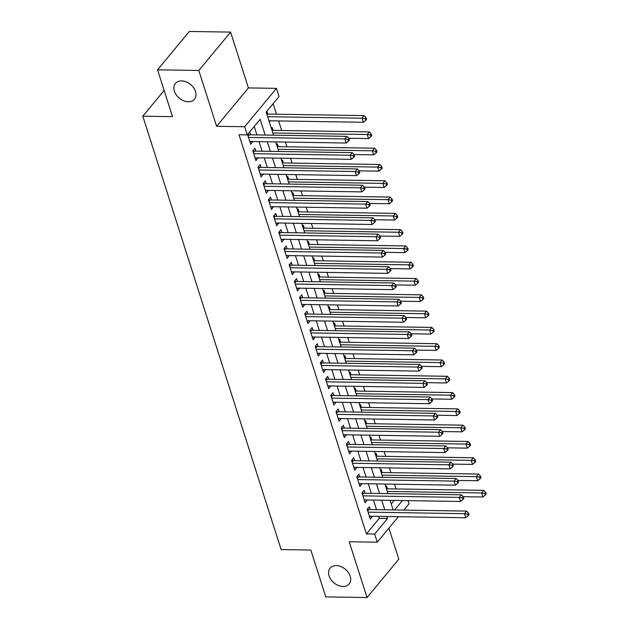 <?xml version="1.0" encoding="UTF-8"?>
<svg xmlns="http://www.w3.org/2000/svg" width="629" height="629" viewBox="0 0 629 629"><rect width="100%" height="100%" fill="white"/><g stroke="black" fill="none" stroke-linecap="round" stroke-linejoin="round"><path stroke-width="0.94" d="M336.311 565.613A12.36 8.861 39.6 0 1 348.317 572.476A12.36 8.861 39.6 0 1 349.158 583.924A12.36 8.861 39.6 0 1 342.97 586.464A12.36 8.861 39.6 0 1 330.964 579.6A12.36 8.861 39.6 0 1 330.123 568.152A12.36 8.861 39.6 0 1 336.311 565.613M181.624 80.897A12.36 8.861 39.6 0 1 193.622 87.761A12.36 8.861 39.6 0 1 194.471 99.209A12.36 8.861 39.6 0 1 188.275 101.756A12.36 8.861 39.6 0 1 176.269 94.893A12.36 8.861 39.6 0 1 175.428 83.437A12.36 8.861 39.6 0 1 181.624 80.897M408.024 500.629L409.047 503.829L403.857 510.088M164.145 90.434L142.814 116.184L281.132 549.573L310.828 550.045L325.775 596.89L367.022 597.55L398.81 559.181L388.903 528.148M142.814 116.184L172.511 116.656L157.565 69.819L189.353 31.45L230.599 32.11L198.811 70.479L216.62 126.28L244.673 126.728L276.453 88.359L279.056 96.512L266.169 112.064L273.544 135.18M216.62 126.28L248.408 87.911L230.599 32.11M248.408 87.911L276.453 88.359M396.089 488.953L394.572 484.204M390.892 472.662L389.375 467.905M385.695 456.363L384.177 451.614M380.49 440.072L378.973 435.323M375.293 423.781L373.775 419.032M370.096 407.49L368.578 402.733M364.891 391.191L363.373 386.442M359.694 374.9L358.176 370.151M354.497 358.609L352.979 353.86M349.292 342.318L347.774 337.569M344.094 326.026L342.577 321.27M338.897 309.727L337.38 304.979M333.692 293.436L332.175 288.687M328.495 277.145L326.978 272.396M323.298 260.854L321.781 256.097M318.093 244.555L316.576 239.806M312.896 228.264L311.379 223.515M307.699 211.973L306.181 207.224M302.494 195.682L300.976 190.933M297.297 179.391L295.779 174.634M292.1 163.092L290.582 158.343M286.895 146.801L285.377 142.052M281.698 130.51L278.639 120.933M276.501 114.219L273.128 103.659M157.565 69.819L198.811 70.479M370.237 509.553L369.325 506.699L367.179 509.293L370.3 519.067L372.384 516.267M365.04 493.262L364.128 490.408L361.982 493.002L365.103 502.775L367.179 499.969M359.843 476.963L358.931 474.117L356.785 476.703L359.898 486.484L361.982 483.677M354.638 460.672L353.726 457.818L351.58 460.412L354.701 470.193L356.785 467.386M349.441 444.381L348.529 441.527L346.382 444.121L349.504 453.894L351.58 451.095M344.244 428.09L343.332 425.235L341.185 427.83L344.299 437.603L346.382 434.804M339.039 411.791L338.127 408.944L335.98 411.539L339.102 421.312L341.185 418.505M333.842 395.499L332.93 392.653L330.783 395.24L333.905 405.021L335.98 402.214M328.645 379.208L327.733 376.354L325.586 378.949L328.7 388.722L330.783 385.923M323.44 362.917L322.528 360.063L320.381 362.658L323.503 372.431L325.586 369.632M318.243 346.626L317.331 343.772L315.184 346.367L318.305 356.14L320.381 353.333M313.045 330.327L312.133 327.481L309.987 330.068L313.1 339.849L315.184 337.042M307.84 314.036L306.928 311.182L304.782 313.777L307.903 323.558L309.987 320.751M302.643 297.745L301.731 294.891L299.585 297.486L302.706 307.259L304.782 304.46M297.446 281.454L296.534 278.6L294.388 281.194L297.501 290.968L299.585 288.168M292.241 265.155L291.329 262.309L289.183 264.903L292.304 274.676L294.388 271.87M287.044 248.864L286.132 246.018L283.986 248.604L287.107 258.385L289.183 255.578M281.847 232.573L280.935 229.719L278.789 232.313L281.902 242.086L283.986 239.287M276.642 216.282L275.738 213.428L273.584 216.022L276.705 225.795L278.789 222.996M271.445 199.991L270.533 197.136L268.386 199.731L271.508 209.504L273.584 206.697M266.248 183.692L265.336 180.845L263.189 183.432L266.303 193.213L268.386 190.406M261.043 167.4L260.139 164.546L257.984 167.141L261.106 176.922L263.189 174.115M255.846 151.109L254.934 148.255L252.787 150.85L255.909 160.623L257.984 157.824M269.015 120.988L269.967 120.792M267.828 114.077L266.916 111.223L266.185 112.111M273.025 130.368L272.113 127.522L271.382 128.402M278.222 146.659L277.318 143.813L276.579 144.694M283.427 162.958L282.515 160.104L281.784 160.993M288.625 179.249L287.712 176.395L286.981 177.284M293.822 195.54L292.917 192.694L292.178 193.575M299.027 211.831L298.115 208.985L297.383 209.866M304.224 228.13L303.312 225.276L302.58 226.157M309.421 244.422L308.517 241.567L307.778 242.456M314.626 260.713L313.714 257.859L312.983 258.747M319.823 277.004L318.911 274.158L318.18 275.038M325.02 293.295L324.116 290.449L323.377 291.329M330.225 309.594L329.313 306.74L328.582 307.628M335.422 325.885L334.51 323.031L333.779 323.919M340.619 342.176L339.715 339.33L338.976 340.21M345.824 358.467L344.912 355.621L344.181 356.501M351.021 374.766L350.109 371.912L349.378 372.793M356.218 391.057L355.314 388.203L354.575 389.092M361.423 407.348L360.511 404.494L359.78 405.383M366.621 423.639L365.708 420.793L364.977 421.674M371.818 439.938L370.913 437.084L370.174 437.965M377.023 456.229L376.111 453.375L375.379 454.264M382.22 472.521L381.308 469.666L380.576 470.555M391.238 503.955L394.179 500.401M269.306 121.884L270.038 121.004M385.774 486.846L386.513 485.965L387.417 488.812M265.171 135.046L260.154 119.321L247.268 134.873L239.02 134.74L366.416 533.919L379.295 518.367L378.658 516.362M376.519 509.655L373.461 500.071M371.322 493.356L368.264 483.78M366.117 477.065L363.059 467.489M360.92 460.774L357.862 451.197M355.723 444.483L352.665 434.898M350.518 428.184L347.46 418.607M345.321 411.893L342.262 402.316M340.124 395.602L337.065 386.025M334.919 379.311L331.86 369.726M329.722 363.019L326.663 353.435M324.525 346.721L321.466 337.144M319.32 330.429L316.261 320.853M314.123 314.138L311.064 304.562M308.925 297.847L305.867 288.263M303.721 281.548L300.662 271.972M298.523 265.257L295.465 255.681M293.326 248.966L290.268 239.39M288.121 232.675L285.063 223.091M282.924 216.384L279.866 206.799M277.727 200.085L274.669 190.508M272.522 183.794L269.464 174.217M267.325 167.503L264.266 157.926M262.128 151.212L259.069 141.627M256.923 134.913L254.234 126.476M250.649 134.818L249.737 131.964L247.59 134.559L250.712 144.332L252.787 141.533M398.401 516.684L377.258 542.198L349.213 541.75L367.022 597.55M377.258 542.198L374.664 534.052L387.55 518.493L386.914 516.495M366.416 533.919L374.664 534.052M247.268 134.873L244.673 126.728M394.635 509.938L402.426 500.535M275.691 141.895L278.749 151.479M280.888 158.186L283.946 167.77M286.085 174.485L289.143 184.061M291.29 190.776L294.348 200.352M296.487 207.067L299.546 216.643M301.684 223.358L304.743 232.942M306.889 239.649L309.948 249.233M312.086 255.948L315.145 265.524M317.283 272.239L320.342 281.816M322.488 288.53L325.547 298.115M327.685 304.821L330.744 314.406M332.883 321.12L335.941 330.697M338.087 337.411L341.146 346.988M343.285 353.702L346.343 363.279M348.482 369.994L351.54 379.578M353.687 386.285L356.745 395.869M358.884 402.584L361.942 412.16M364.081 418.875L367.139 428.451M369.286 435.166L372.344 444.75M374.483 451.457L377.542 461.041M379.68 467.756L382.739 477.332M384.885 484.047L387.944 493.623M390.082 500.338L393.141 509.915M384.767 509.781L381.709 500.204M379.57 493.49L376.512 483.913M374.365 477.199L371.314 467.622M369.168 460.908L366.109 451.323M363.971 444.609L360.912 435.032M358.766 428.318L355.715 418.741M353.569 412.026L350.51 402.45M348.372 395.735L345.313 386.151M343.167 379.444L340.116 369.86M337.97 363.145L334.911 353.569M332.772 346.854L329.714 337.278M327.567 330.563L324.517 320.987M322.37 314.272L319.312 304.688M317.173 297.973L314.115 288.397M311.968 281.682L308.918 272.105M306.771 265.391L303.713 255.814M301.574 249.1L298.516 239.515M296.369 232.809L293.318 223.224M291.172 216.51L288.113 206.933M285.975 200.219L282.916 190.642M280.77 183.927L277.719 174.351M275.573 167.636L272.514 158.052M270.376 151.337L267.317 141.761M379.295 518.367L387.55 518.493M249.862 141.69L252.858 141.737M255.067 157.981L258.055 158.036M260.264 174.28L263.252 174.327M265.462 190.571L268.457 190.618M270.667 206.862L273.654 206.91M275.864 223.153L278.851 223.201M281.061 239.452L284.056 239.5M286.266 255.744L289.254 255.791M291.463 272.035L294.451 272.082M296.66 288.326L299.656 288.373M301.865 304.625L304.853 304.672M307.062 320.916L310.05 320.963M312.259 337.207L315.255 337.254M317.464 353.498L320.452 353.545M322.661 369.789L325.649 369.836M327.858 386.088L330.854 386.135M333.063 402.379L336.051 402.426M338.26 418.67L341.248 418.717M343.458 434.961L346.453 435.009M348.663 451.26L351.65 451.308M353.86 467.551L356.847 467.599M359.057 483.843L362.052 483.89M364.262 500.134L367.25 500.181M369.459 516.425L372.447 516.472M248.494 137.405L344.849 138.954L346.154 143.027L249.799 141.478M247.771 134.339L248.675 134.669A1.934 1.384 -140.4 0 0 249.328 134.795L346.996 136.359L344.849 138.954L348.034 139.426L348.552 141.061L349.409 140.023L348.891 138.396L348.034 139.426M348.891 138.396L346.996 136.359M346.154 143.027L348.552 141.061M268.953 120.776L363.334 122.285L362.029 118.213L364.183 115.618L266.806 114.061M365.213 118.692L365.732 120.32L366.589 119.282L366.07 117.654L365.213 118.692L362.029 118.213L267.647 116.703M365.732 120.32L363.334 122.285M364.183 115.618L366.07 117.654M253.699 153.704L350.054 155.245L351.352 159.318L254.997 157.777M252.968 150.63L253.872 150.96A1.934 1.384 -140.4 0 0 254.525 151.086L352.201 152.65L350.054 155.245L353.231 155.725L353.75 157.352L354.607 156.314L354.088 154.687L353.231 155.725M354.088 154.687L352.201 152.65M351.352 159.318L353.75 157.352M258.896 169.995L355.251 171.536L356.549 175.609L260.194 174.068M258.173 166.921L259.069 167.251A1.934 1.384 -140.4 0 0 259.722 167.377L357.398 168.942L355.251 171.536L358.428 172.016L358.947 173.643L359.812 172.605L359.293 170.978L358.428 172.016M359.293 170.978L357.398 168.942M356.549 175.609L358.947 173.643M264.094 186.286L360.448 187.827L361.754 191.9L265.399 190.359M263.37 183.212L264.274 183.542A1.934 1.384 -140.4 0 0 264.927 183.676L362.595 185.233L360.448 187.827L363.633 188.307L364.152 189.934L365.009 188.897L364.49 187.269L363.633 188.307M364.49 187.269L362.595 185.233M361.754 191.9L364.152 189.934M269.298 202.577L365.653 204.118L366.951 208.191L270.596 206.65M268.567 199.511L269.471 199.841A1.934 1.384 -140.4 0 0 270.124 199.967L367.8 201.532L365.653 204.118L368.83 204.598L369.349 206.233L370.206 205.196L369.687 203.56L368.83 204.598M369.687 203.56L367.8 201.532M366.951 208.191L369.349 206.233M348.765 138.262L368.531 138.577L367.234 134.504L369.38 131.909L272.003 130.352M370.41 134.983L370.929 136.611L371.786 135.573L371.267 133.946L370.41 134.983L367.234 134.504L272.852 132.994M370.929 136.611L368.531 138.577M369.38 131.909L371.267 133.946M353.97 154.553L373.728 154.868L372.431 150.795L374.577 148.208L277.208 146.643M375.607 151.275L376.134 152.902L376.991 151.872L376.472 150.237L375.607 151.275L372.431 150.795L278.049 149.285M376.134 152.902L373.728 154.868M374.577 148.208L376.472 150.237M359.167 170.844L378.933 171.167L377.628 167.094L379.782 164.499L282.405 162.942M380.812 167.566L381.331 169.201L382.188 168.163L381.669 166.536L380.812 167.566L377.628 167.094L283.247 165.576M381.331 169.201L378.933 171.167M379.782 164.499L381.669 166.536M364.364 187.143L384.13 187.458L382.833 183.385L384.979 180.79L287.602 179.234M386.009 183.865L386.528 185.492L387.385 184.454L386.866 182.827L386.009 183.865L382.833 183.385L288.444 181.875M386.528 185.492L384.13 187.458M384.979 180.79L386.866 182.827M274.496 218.868L370.851 220.417L372.148 224.49L275.793 222.949M273.772 215.802L274.669 216.132A1.934 1.384 -140.4 0 0 275.321 216.258L372.997 217.823L370.851 220.417L374.027 220.897L374.546 222.524L375.411 221.487L374.892 219.859L374.027 220.897M374.892 219.859L372.997 217.823M372.148 224.49L374.546 222.524M369.569 203.434L389.327 203.749L388.03 199.676L390.177 197.081L292.807 195.525M391.207 200.156L391.733 201.783L392.59 200.745L392.071 199.118L391.207 200.156L388.03 199.676L293.649 198.166M391.733 201.783L389.327 203.749M390.177 197.081L392.071 199.118M279.693 235.167L376.048 236.708L377.353 240.781L280.998 239.24M278.969 232.093L279.874 232.423A1.934 1.384 -140.4 0 0 280.526 232.549L378.194 234.114L376.048 236.708L379.232 237.188L379.751 238.816L380.608 237.778L380.089 236.15L379.232 237.188M380.089 236.15L378.194 234.114M377.353 240.781L379.751 238.816M374.766 219.725L394.532 220.04L393.227 215.967L395.382 213.38L298.004 211.816M396.412 216.447L396.93 218.074L397.787 217.036L397.269 215.409L396.412 216.447L393.227 215.967L298.846 214.458M396.93 218.074L394.532 220.04M395.382 213.38L397.269 215.409M284.898 251.458L381.253 253L382.55 257.072L286.195 255.531M284.166 248.384L285.071 248.714A1.934 1.384 -140.4 0 0 285.723 248.848L383.399 250.405L381.253 253L384.429 253.479L384.948 255.107L385.805 254.069L385.286 252.441L384.429 253.479M385.286 252.441L383.399 250.405M382.55 257.072L384.948 255.107M379.963 236.017L399.729 236.339L398.432 232.258L400.579 229.671L303.202 228.115M401.609 232.738L402.128 234.373L402.985 233.335L402.466 231.7L401.609 232.738L398.432 232.258L304.043 230.749M402.128 234.373L399.729 236.339M400.579 229.671L402.466 231.7M290.095 267.75L386.45 269.291L387.747 273.363L291.392 271.822M289.371 264.675L290.268 265.013A1.934 1.384 -140.4 0 0 290.92 265.139L388.596 266.704L386.45 269.291L389.626 269.77L390.145 271.398L391.01 270.368L390.491 268.732L389.626 269.77M390.491 268.732L388.596 266.704M387.747 273.363L390.145 271.398M385.168 252.315L404.927 252.63L403.629 248.557L405.776 245.963L308.407 244.406M406.806 249.037L407.333 250.664L408.19 249.627L407.671 247.999L406.806 249.037L403.629 248.557L309.248 247.048M407.333 250.664L404.927 252.63M405.776 245.963L407.671 247.999M295.292 284.041L391.647 285.59L392.952 289.662L296.597 288.113M294.569 280.974L295.473 281.305A1.934 1.384 -140.4 0 0 296.125 281.43L393.793 282.995L391.647 285.59L394.831 286.061L395.35 287.697L396.207 286.659L395.688 285.031L394.831 286.061M395.688 285.031L393.793 282.995M392.952 289.662L395.35 287.697M390.365 268.607L410.132 268.921L408.826 264.848L410.981 262.254L313.604 260.697M412.011 265.328L412.53 266.955L413.387 265.918L412.868 264.29L412.011 265.328L408.826 264.848L314.445 263.339M412.53 266.955L410.132 268.921M410.981 262.254L412.868 264.29M300.497 300.34L396.852 301.881L398.149 305.953L301.794 304.412M299.766 297.265L300.67 297.596A1.934 1.384 -140.4 0 0 301.322 297.721L398.998 299.286L396.852 301.881L400.028 302.36L400.547 303.988L401.404 302.95L400.885 301.322L400.028 302.36M400.885 301.322L398.998 299.286M398.149 305.953L400.547 303.988M395.562 284.898L415.329 285.212L414.031 281.139L416.178 278.545L318.801 276.988M417.208 281.619L417.727 283.247L418.584 282.209L418.065 280.581L417.208 281.619L414.031 281.139L319.642 279.63M417.727 283.247L415.329 285.212M416.178 278.545L418.065 280.581M305.694 316.631L402.049 318.172L403.346 322.245L306.991 320.704M304.971 313.557L305.867 313.887A1.934 1.384 -140.4 0 0 306.52 314.013L404.195 315.577L402.049 318.172L405.225 318.651L405.744 320.279L406.609 319.241L406.082 317.614L405.225 318.651M406.082 317.614L404.195 315.577M403.346 322.245L405.744 320.279M400.767 301.189L420.526 301.503L419.229 297.431L421.375 294.844L324.006 293.279M422.405 297.91L422.932 299.538L423.789 298.508L423.27 296.872L422.405 297.91L419.229 297.431L324.847 295.921M422.932 299.538L420.526 301.503M421.375 294.844L423.27 296.872M310.891 332.922L407.246 334.463L408.551 338.536L312.196 336.995M310.168 329.848L311.072 330.178A1.934 1.384 -140.4 0 0 311.725 330.311L409.393 331.876L407.246 334.463L410.43 334.942L410.949 336.57L411.806 335.532L411.287 333.905L410.43 334.942M411.287 333.905L409.393 331.876M408.551 338.536L410.949 336.57M405.964 317.48L425.731 317.802L424.426 313.729L426.58 311.135L329.203 309.578M427.61 314.201L428.129 315.837L428.986 314.799L428.467 313.171L427.61 314.201L424.426 313.729L330.044 312.212M428.129 315.837L425.731 317.802M426.58 311.135L428.467 313.171M316.096 349.213L412.451 350.754L413.748 354.827L317.393 353.286M315.365 346.147L316.269 346.477A1.934 1.384 -140.4 0 0 316.922 346.603L414.597 348.167L412.451 350.754L415.627 351.234L416.146 352.869L417.003 351.831L416.484 350.196L415.627 351.234M416.484 350.196L414.597 348.167M413.748 354.827L416.146 352.869M411.162 333.779L430.928 334.093L429.631 330.021L431.777 327.426L334.4 325.869M432.807 330.5L433.326 332.128L434.183 331.09L433.664 329.462L432.807 330.5L429.631 330.021L335.241 328.511M433.326 332.128L430.928 334.093M431.777 327.426L433.664 329.462M321.293 365.504L417.648 367.053L418.945 371.126L322.591 369.585M320.57 362.438L321.466 362.768A1.934 1.384 -140.4 0 0 322.119 362.894L419.795 364.458L417.648 367.053L420.825 367.533L421.344 369.16L422.208 368.122L421.682 366.495L420.825 367.533M421.682 366.495L419.795 364.458M418.945 371.126L421.344 369.16M416.367 350.07L436.125 350.384L434.828 346.312L436.974 343.717L339.605 342.16M438.004 346.791L438.531 348.419L439.388 347.381L438.869 345.753L438.004 346.791L434.828 346.312L340.446 344.802M438.531 348.419L436.125 350.384M436.974 343.717L438.869 345.753M326.49 381.803L422.845 383.344L424.15 387.417L327.795 385.876M325.767 378.729L326.671 379.059A1.934 1.384 -140.4 0 0 327.324 379.185L424.992 380.749L422.845 383.344L426.03 383.824L426.548 385.451L427.406 384.413L426.887 382.786L426.03 383.824M426.887 382.786L424.992 380.749M424.15 387.417L426.548 385.451M421.564 366.361L441.33 366.676L440.025 362.603L442.179 360.016L344.802 358.451M443.209 363.082L443.728 364.71L444.585 363.672L444.066 362.045L443.209 363.082L440.025 362.603L345.643 361.093M443.728 364.71L441.33 366.676M442.179 360.016L444.066 362.045M331.695 398.094L428.05 399.635L429.348 403.708L332.993 402.167M330.964 395.02L331.868 395.35A1.934 1.384 -140.4 0 0 332.521 395.484L430.197 397.041L428.05 399.635L431.227 400.115L431.746 401.742L432.603 400.704L432.084 399.077L431.227 400.115M432.084 399.077L430.197 397.041M429.348 403.708L431.746 401.742M426.761 382.652L446.527 382.975L445.23 378.894L447.376 376.307L349.999 374.75M448.406 379.373L448.925 381.009L449.782 379.971L449.263 378.336L448.406 379.373L445.23 378.894L350.84 377.384M448.925 381.009L446.527 382.975M447.376 376.307L449.263 378.336M336.892 414.385L433.247 415.926L434.545 419.999L338.19 418.458M336.169 411.311L337.065 411.649A1.934 1.384 -140.4 0 0 337.718 411.775L435.394 413.339L433.247 415.926L436.424 416.406L436.943 418.033L437.808 417.003L437.281 415.368L436.424 416.406M437.281 415.368L435.394 413.339M434.545 419.999L436.943 418.033M431.966 398.951L451.724 399.266L450.427 395.193L452.573 392.598L355.204 391.041M453.603 395.672L454.13 397.3L454.987 396.262L454.468 394.635L453.603 395.672L450.427 395.193L356.045 393.683M454.13 397.3L451.724 399.266M452.573 392.598L454.468 394.635M342.09 430.676L438.444 432.225L439.75 436.298L343.395 434.749M341.366 427.61L342.27 427.94A1.934 1.384 -140.4 0 0 342.923 428.066L440.591 429.631L438.444 432.225L441.629 432.697L442.148 434.332L443.005 433.295L442.486 431.667L441.629 432.697M442.486 431.667L440.591 429.631M439.75 436.298L442.148 434.332M437.163 415.242L456.929 415.557L455.624 411.484L457.778 408.889L360.401 407.333M458.808 411.964L459.327 413.591L460.184 412.553L459.665 410.926L458.808 411.964L455.624 411.484L361.243 409.974M459.327 413.591L456.929 415.557M457.778 408.889L459.665 410.926M347.294 446.975L443.649 448.516L444.947 452.589L348.592 451.048M346.563 443.901L347.467 444.231A1.934 1.384 -140.4 0 0 348.12 444.357L445.796 445.922L443.649 448.516L446.826 448.996L447.345 450.623L448.202 449.586L447.683 447.958L446.826 448.996M447.683 447.958L445.796 445.922M444.947 452.589L447.345 450.623M442.36 431.533L462.126 431.848L460.829 427.775L462.975 425.18L365.598 423.624M464.005 428.255L464.524 429.882L465.381 428.844L464.862 427.217L464.005 428.255L460.829 427.775L366.44 426.265M464.524 429.882L462.126 431.848M462.975 425.18L464.862 427.217M352.492 463.266L448.847 464.807L450.144 468.88L353.789 467.339M351.768 460.192L352.665 460.522A1.934 1.384 -140.4 0 0 353.317 460.648L450.993 462.213L448.847 464.807L452.023 465.287L452.542 466.915L453.407 465.877L452.88 464.249L452.023 465.287M452.88 464.249L450.993 462.213M450.144 468.88L452.542 466.915M447.565 447.824L467.323 448.139L466.026 444.066L468.173 441.479L370.803 439.915M469.203 444.546L469.729 446.173L470.586 445.143L470.067 443.508L469.203 444.546L466.026 444.066L371.645 442.557M469.729 446.173L467.323 448.139M468.173 441.479L470.067 443.508M357.689 479.557L454.044 481.099L455.349 485.171L358.994 483.63M356.965 476.483L357.87 476.813A1.934 1.384 -140.4 0 0 358.522 476.947L456.19 478.512L454.044 481.099L457.228 481.578L457.747 483.206L458.604 482.168L458.085 480.54L457.228 481.578M458.085 480.54L456.19 478.512M455.349 485.171L457.747 483.206M452.762 464.116L472.528 464.438L471.223 460.365L473.378 457.77L376 456.214M474.408 460.837L474.926 462.472L475.783 461.434L475.265 459.807L474.408 460.837L471.223 460.365L376.842 458.848M474.926 462.472L472.528 464.438M473.378 457.77L475.265 459.807M362.894 495.849L459.249 497.39L460.546 501.47L364.191 499.921M362.162 492.782L363.067 493.112A1.934 1.384 -140.4 0 0 363.719 493.238L461.395 494.803L459.249 497.39L462.425 497.869L462.944 499.505L463.801 498.467L463.282 496.831L462.425 497.869M463.282 496.831L461.395 494.803M460.546 501.47L462.944 499.505M457.959 480.414L477.726 480.729L476.428 476.656L478.575 474.062L381.198 472.505M479.605 477.136L480.124 478.763L480.981 477.726L480.462 476.098L479.605 477.136L476.428 476.656L382.039 475.147M480.124 478.763L477.726 480.729M478.575 474.062L480.462 476.098M368.091 512.14L464.446 513.689L465.743 517.761L369.388 516.22M367.367 509.073L368.264 509.404A1.934 1.384 -140.4 0 0 368.916 509.529L466.592 511.094L464.446 513.689L467.622 514.168L468.141 515.796L469.006 514.758L468.479 513.13L467.622 514.168M468.479 513.13L466.592 511.094M465.743 517.761L468.141 515.796M463.164 496.706L482.923 497.02L481.625 492.947L483.772 490.353L386.403 488.796M484.802 493.427L485.329 495.054L486.186 494.017L485.667 492.389L484.802 493.427L481.625 492.947L387.244 491.438M485.329 495.054L482.923 497.02M483.772 490.353L485.667 492.389M247.912 135.581L248.675 134.669M248.125 136.241L249.328 134.795M253.117 151.872L253.872 150.96M253.322 152.532L254.525 151.086M258.315 168.163L259.069 167.251M258.527 168.831L259.722 167.377M263.512 184.462L264.274 183.542M263.724 185.123L264.927 183.676M268.717 200.753L269.471 199.841M268.921 201.414L270.124 199.967M273.914 217.044L274.669 216.132M274.126 217.705L275.321 216.258M279.111 233.335L279.874 232.423M279.323 233.996L280.526 232.549M284.316 249.634L285.071 248.714M284.52 250.295L285.723 248.848M289.513 265.925L290.268 265.013M289.725 266.586L290.92 265.139M294.71 282.217L295.473 281.305M294.922 282.877L296.125 281.43M299.915 298.508L300.67 297.596M300.119 299.168L301.322 297.721M305.112 314.799L305.867 313.887M305.324 315.467L306.52 314.013M310.309 331.098L311.072 330.178M310.522 331.758L311.725 330.311M315.514 347.389L316.269 346.477M315.719 348.049L316.922 346.603M320.711 363.68L321.466 362.768M320.924 364.34L322.119 362.894M325.908 379.971L326.671 379.059M326.121 380.631L327.324 379.185M331.113 396.27L331.868 395.35M331.318 396.93L332.521 395.484M336.311 412.561L337.065 411.649M336.523 413.222L337.718 411.775M341.508 428.852L342.27 427.94M341.72 429.513L342.923 428.066M346.713 445.143L347.467 444.231M346.917 445.804L348.12 444.357M351.91 461.434L352.665 460.522M352.122 462.103L353.317 460.648M357.107 477.733L357.87 476.813M357.319 478.394L358.522 476.947M362.312 494.024L363.067 493.112M362.516 494.685L363.719 493.238M367.509 510.316L368.264 509.404M367.721 510.976L368.916 509.529"/></g></svg>
